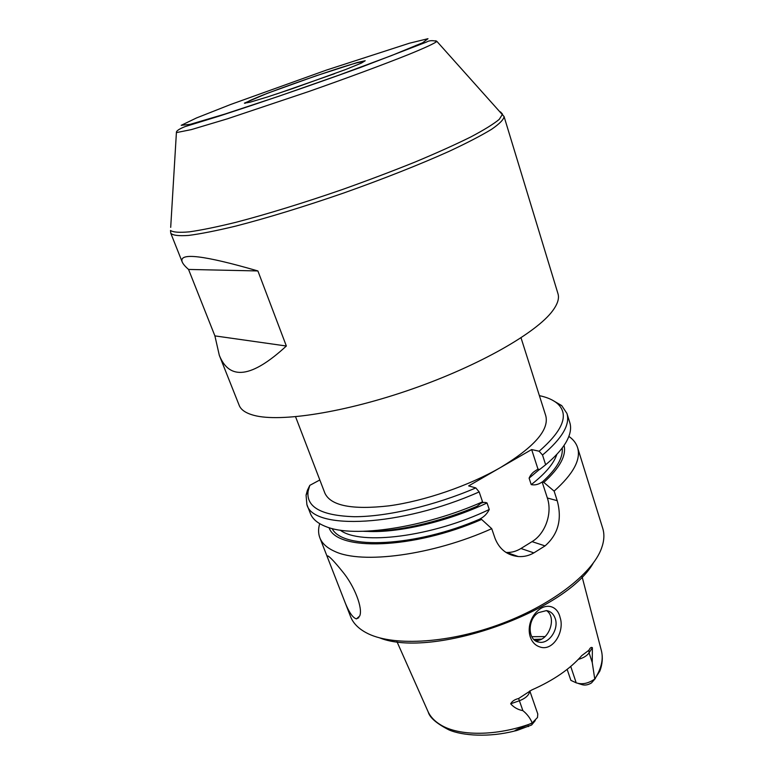 <?xml version="1.0" encoding="UTF-8"?>
<svg xmlns="http://www.w3.org/2000/svg" width="774" height="774" viewBox="0 0 774 774"><rect width="100%" height="100%" fill="white"/><g stroke="black" fill="none" stroke-linecap="round" stroke-linejoin="round"><path stroke-width="1.16" d="M522.885 710.658C517.912 709.7 513.839 707.417 510.666 703.798C512.049 701.244 514.7 699.473 518.619 698.506L522.885 710.658C527.055 713.967 530.161 718.059 532.202 722.926L518.986 728.682C515.9 729.776 512.291 731.972 517.361 730.308L531.632 724.996L535.269 720.565M518.619 698.506L531.728 689.973C553.439 680.414 570.119 668.949 581.777 655.597L588.898 650.257C590.136 647.751 591.297 646.9 592.391 647.703L592.255 662.554L594.761 679.011C601.475 668.465 603.643 658.868 601.272 650.218L582.087 576.746M539.439 646.783C553.023 652.298 564.943 631.1 560.086 617.507C557.386 605.036 544.364 601.727 534.766 613.976C525.672 625.634 528.091 642.855 539.439 646.783M546.483 610.589L538.423 612.65C527.065 619.335 527.558 640.882 539.043 642.149C548.911 644.413 559.234 629.098 555.171 618.407C553.545 613.898 550.653 611.296 546.483 610.589C557.841 617.875 547.857 643.155 534.718 640.214M286.351 346.017C251.908 377.751 229.559 380.856 219.313 355.324L214.901 335.887L286.351 346.017L257.897 270.948L188.546 269.439L214.901 335.887M188.546 269.439C185.141 266.459 183.012 263.953 182.18 261.912C178.736 252.295 203.978 255.304 257.897 270.948M182.18 261.912L170.783 233.245C172.805 235.383 178.707 236.118 188.508 235.441C200.582 233.874 216.236 230.787 235.48 226.163C266.527 218.181 304.443 206.59 343.762 192.987C382.975 179.084 419.837 164.494 449.084 151.356C467.003 142.967 481.176 135.614 491.577 129.306C499.665 123.714 503.826 119.457 504.067 116.535L557.986 293.743C559.418 298.358 557.638 304.047 552.636 310.8C536.624 332.656 479.687 365.396 412.387 388.935C345.098 412.523 280.169 422.469 254.027 415.367C245.9 413.21 240.966 409.881 239.205 405.382L219.313 355.324M416.509 387.474L408.246 390.367M539.459 469.441L529.106 478.158C530.5 474.878 532.676 472.372 535.637 470.66L537.978 469.092L539.652 469.489L545.651 464.768L542.526 455.035C562.176 438.384 570.312 424.52 566.936 413.442L561.721 405.605L551.949 399.906M542.158 481.979L547.344 497.992C552.559 513.143 545.38 533.721 532.038 541.636L520.95 548.495C516.316 551.33 511.527 552.646 506.573 552.442L518.27 556.535C523.766 556.922 528.961 555.713 533.866 552.888L545.051 545.902C558.199 534.35 562.253 519.277 557.203 500.672L554.126 491.122L543.832 482.415L542.158 481.979C538.501 484.505 534.853 485.385 531.225 484.63L529.106 478.158M480.606 503.429C482.918 502.239 485.056 502.084 487.03 502.955L489.265 509.505C487.185 513.694 484.098 516.829 480.015 518.919L481.622 519.441L491.732 528.681L495.06 538.404C499.404 549.25 507.144 555.287 518.27 556.535M599.84 671.087L594.761 679.011M567.139 669.384L570.883 680.356L576.195 682.832C582.077 684.738 588.134 683.548 594.384 679.272M578.507 683.548L581.651 684.526C584.689 685.571 587.959 685.048 591.471 682.939L595.399 678.459M539.391 395.649C547.344 397.333 553.42 400.032 557.628 403.738C569.238 414.574 563.075 430.402 539.149 451.223L531.651 449.559L500.604 467.467C468.909 485.772 424.558 501.01 388.964 505.848C352.054 510.008 330.692 505.77 324.877 493.135L295.571 416.76M319.826 479.967L309.813 485.356L308.11 491.122C305.991 507.164 321.442 515.697 354.453 516.713C387.058 516.732 434.495 505.683 475.807 487.92L468.647 485.898L500.604 467.467C534.312 447.014 549.376 429.783 545.776 415.783L521.028 337.803M532.202 722.926L537.495 717.508L537.775 713.957L529.793 690.921M506.573 552.442L505.964 552.404M531.651 449.559L537.978 469.092M543.832 482.415C559.757 467.951 566.5 455.615 564.053 445.398M554.126 491.122C573.37 473.94 581.177 459.417 577.568 447.556C576.166 443.173 573.263 439.448 568.871 436.401M539.149 451.223L542.526 455.035M307.917 491.5L307.423 490.232L309.813 485.356M379.821 637.94C431.979 658.877 565.475 612.128 593.174 563.23M343.685 598.921L328.108 558.963C327.073 556.458 327.063 555.49 328.099 556.051C330.392 557.367 335.152 562.505 342.398 571.464C354.473 585.86 363.19 608.606 359.658 616.056L356.427 618.881C352.489 617.807 348.232 611.16 343.685 598.921L350.583 616.636C352.847 622.47 357.336 627.433 364.061 631.526L366.092 632.668C390.793 646.232 444.934 644.045 497.547 625.14C550.188 606.294 592.265 574.018 601.485 548.379C604.184 540.987 604.6 534.302 602.733 528.332L577.568 447.556M319.701 523.659C318.172 528.787 318.22 533.499 319.856 537.804C322.013 543.387 326.928 547.886 334.591 551.32C361.593 564.478 432.308 555.384 491.732 528.681M329.076 527.694C336.535 551.301 412.736 549.482 481.622 519.441M363.616 531.303C393.26 532.57 438.084 522.905 477.094 506.273L482.55 501.842L479.164 491.916L475.807 487.92M307.423 490.232L306.069 495.137L306.881 504.513L310.384 513.491C312.57 519.151 317.891 523.572 326.357 526.775C353.989 538.104 423.707 527.945 482.55 501.842M306.881 504.513C312.667 530.442 400.622 526.881 479.164 491.916M545.651 464.768C554.803 457.124 561.45 449.858 565.61 442.989C570.225 435.211 571.628 428.428 569.809 422.643L566.936 413.442M396.927 641.588L427.761 710.977C430.083 716.414 434.311 721 440.445 724.754C458.895 736.345 496.521 736.306 531.477 723.438M357.259 62.53L365.212 60.74L361.294 63.149L345.62 69.525L292.775 88.565L267.291 97.021L250.089 102.187L244.4 103.145L267.078 93.412L315.85 75.881L357.259 62.53M361.574 66.883L360.307 67.522M276.424 94.06L334.668 73.665M409.523 43.189L427.993 38.7L422.691 42.734L391.654 55.525L339.66 74.885L278.804 96.257L224.721 114.126L190.259 124.324L181.222 125.32L196.451 117.977L230.507 104.538L326.27 70.144L409.523 43.189M416.054 45.356L422.681 43.538M435.733 40.741L436.884 41.38C434.911 43.218 425.313 47.707 408.401 54.586C384.243 64.281 347.4 77.951 308.284 91.69L227.392 118.819L191.304 129.616L176.404 132.606L170.696 227.372M244.884 103.31L247.516 102.332M500.468 111.882L502.539 114.175L499.22 119.39C493.531 124.082 484.04 129.935 470.737 136.979C455.335 144.593 436.836 152.923 415.27 161.95C392.331 171.189 368.076 180.361 342.534 189.466C304.085 202.778 266.953 214.195 236.312 222.206C217.262 226.879 201.627 230.091 189.407 231.842C179.355 232.742 173.057 232.277 170.503 230.449L170.783 233.245M556.874 454.28C553.874 463.52 545.322 473.64 531.225 484.63M562.195 447.982C563.288 457.618 556.661 468.967 542.313 482.028M557.203 500.672L547.344 497.992M480.161 518.967C414.864 547.228 342.311 549.956 332.143 528.555M489.265 509.505C432.192 536.933 360.403 545.68 340.221 530.151M545.157 636.586L531.777 636.692M510.666 703.798L519.412 700.751C525.894 698.177 529.31 694.926 529.648 690.998M528.497 726.573L528.003 725.238M570.748 666.453L576.195 682.832M545.051 545.902L532.038 541.636M533.866 552.888L520.95 548.495M487.03 502.955C447.353 521.705 398.242 533.122 367.244 531.39M578.342 659.361C583.383 657.987 586.963 655.81 589.082 652.83L592.255 662.554M588.898 650.257L589.082 652.83L592.391 647.703M534.815 640.291L539.043 642.149M247.545 102.719L247.757 101.936C249.034 101.162 246.364 101.936 258.913 96.682C277.682 88.991 336.806 68.16 356.562 62.917C361.69 61.785 363.712 61.62 362.638 62.413M504.067 116.535L436.884 41.38C432.511 40.258 429.067 40.471 426.561 42.038L360.384 67.493C310.925 85.382 263.721 101.636 218.752 116.245L184.928 126.655C178.949 129.065 176.104 131.048 176.404 132.606M557.628 403.738L561.721 405.605M541.471 639.121L533.847 639.45M319.856 537.804L328.108 558.963M308.11 491.122L306.069 495.137M358.846 617.671L356.427 618.881M599.84 671.077C602.375 664.344 602.946 657.745 601.553 651.302M514.546 731.024C489.487 737.487 462.678 735.881 448.91 729.872C436.604 723.555 429.705 717.585 428.216 711.983"/></g></svg>
